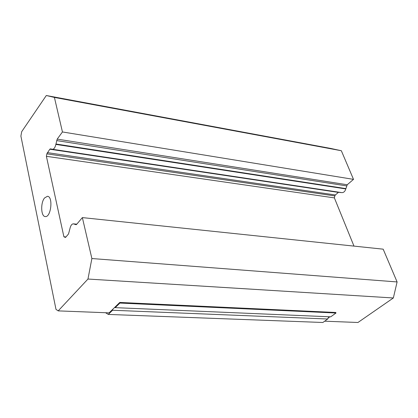 <?xml version="1.0" encoding="UTF-8"?>
<svg xmlns="http://www.w3.org/2000/svg" width="418" height="418" viewBox="0 0 418 418"><rect width="100%" height="100%" fill="white"/><g stroke="black" fill="none" stroke-linecap="round" stroke-linejoin="round"><path stroke-width="0.63" d="M44.527 197.991L47.412 196.298C53.332 196.251 51.116 217.512 45.296 216.561C40.938 216.676 40.394 202.861 44.527 197.991M328.971 316.766L327.696 319.002L112.557 310.25L112.74 309.315L114.731 307.366L115.211 307.653L330.695 316.839L335.994 313.014L335.795 312.486L119.757 302.439L119.903 303.06L335.994 313.014M353.983 246.108L334.379 197.892L46.398 156.311L63.897 236.776L65.966 236.964M334.379 197.892L334.818 195.927L46.847 153.845L46.398 156.311M52.271 149.226L52.501 149.278C53.995 149.184 55.113 147.564 55.85 144.409L57.198 139.121L62.444 131.957L54.408 97.42L46.304 95.513L330.81 148.453L341.339 150.731L353.508 179.369L347.238 184.756L345.806 188.931C345.043 191.428 343.711 192.661 341.804 192.625L341.548 192.578M340.315 192.51L341.344 192.557M334.818 195.927L335.356 194.971L338.564 192.243M46.304 95.513L21.684 131.691L20.9 136.09L55.991 309.377L58.186 310.882L87.963 279.041L91.882 258.538L82.362 217.6L383.175 249.17L397.1 281.941L393.348 297.971L357.954 322.487L324.655 321.196M63.897 236.776L65.433 237.424M82.362 217.6L76.614 224.388L76.045 224.696L73.333 223.839C71.791 223.954 70.668 225.521 69.963 228.541L68.526 233.939L65.804 237.152L65.072 237.393M46.847 153.845L49.81 149.221L50.416 148.86L52.234 149.221M393.348 297.971L87.963 279.041M58.186 310.882L109.129 312.857L112.74 309.315M114.731 307.366L119.757 302.439M329.823 316.802L327.874 318.208M397.1 281.941L91.882 258.538M353.508 179.369L62.444 131.957M341.339 150.731L54.408 97.42M112.557 310.25L108.293 314.425L322.868 322.487L327.696 319.002M108.293 314.425L105.566 312.716M115.211 307.653L119.903 303.06M335.356 194.971L47.323 152.622M57.198 139.121L347.238 184.756M338.355 192.39L49.81 149.221M76.306 224.638L75.752 224.586M56.676 140.589L346.653 185.905M55.949 144.006L345.911 188.612M341.307 192.557L52.114 149.226M74.205 223.996L73.824 223.959M55.85 144.409L345.806 188.931M76.734 224.247L74.446 224.017M340.498 192.536L51.482 149.252M76.787 224.184L73.427 223.849M52.501 149.278L341.804 192.625"/></g></svg>
